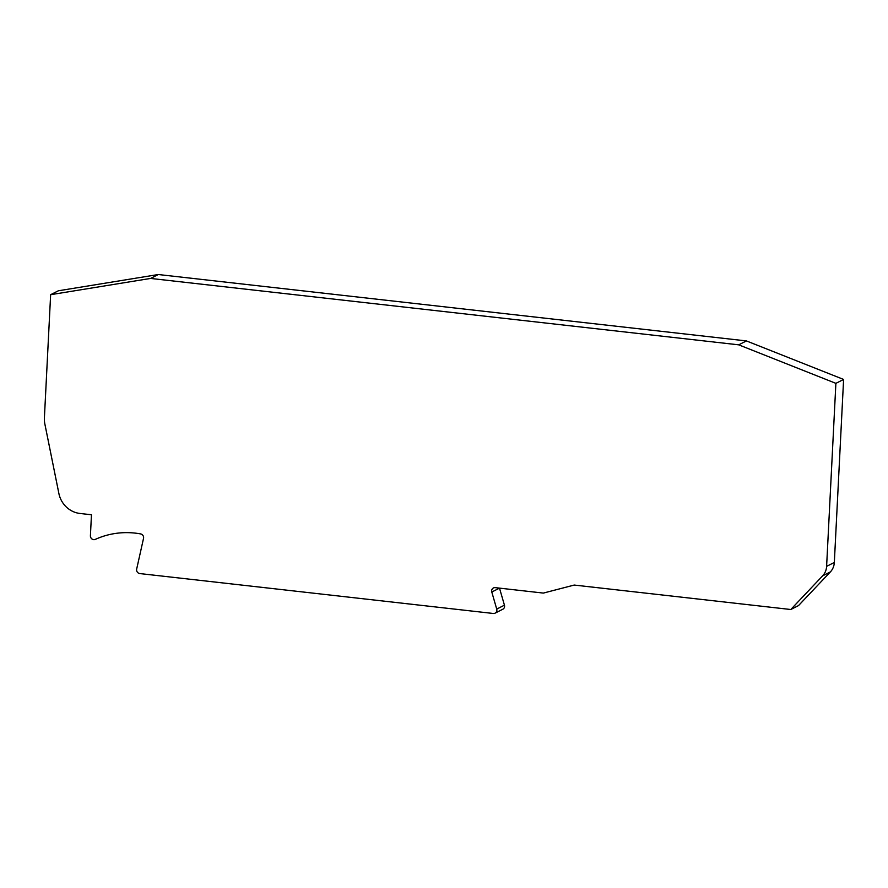 <?xml version="1.0" encoding="UTF-8"?>
<svg xmlns="http://www.w3.org/2000/svg" width="888" height="888" viewBox="0 0 888 888"><rect width="100%" height="100%" fill="white"/><g stroke="black" fill="none" stroke-linecap="round" stroke-linejoin="round"><path stroke-width="1.33" d="M50.638 294.694L150.583 278.432L158.297 274.525L58.353 290.787L50.638 294.694L44.4 417.848A24.032 22.422 63.1 0 0 44.866 424.042L58.886 493.517A24.032 22.422 63.1 0 0 79.953 513.464L91.464 514.763L90.41 535.719A3.608 3.363 63.1 0 0 95.327 539.382A85.115 79.409 -116.9 0 1 140.593 533.91A3.608 3.363 63.1 0 1 143.523 538.406L136.674 569.042A3.608 3.363 63.1 0 0 139.816 573.57L493.273 613.475A3.608 3.363 63.1 0 0 496.725 609.09L491.797 592.03A3.608 3.363 63.1 0 1 495.238 587.645L543.356 593.084L574.225 585.059L790.786 609.512L798.501 605.605L830.369 571.916A15.618 14.574 63.1 0 0 834.332 562.459L826.606 566.366A15.618 14.574 63.1 0 1 822.654 575.824L790.786 609.512M491.797 592.03L499.5 588.134L504.44 605.183A3.608 3.363 63.1 0 1 502.797 609.246L495.082 613.153M158.297 274.525L746.431 340.925L843.6 379.442L834.332 562.459M150.583 278.432L738.716 344.833L746.431 340.925M738.716 344.833L835.885 383.35L843.6 379.442M835.885 383.35L826.606 566.366M504.44 605.183L496.725 609.09M822.654 575.824L830.369 571.916"/></g></svg>
